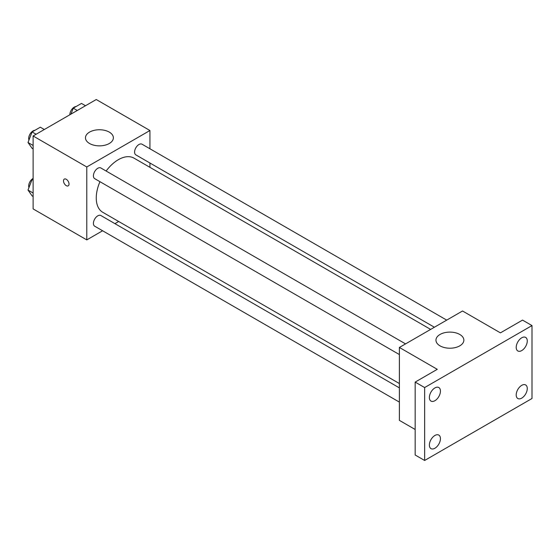 <?xml version="1.0" encoding="UTF-8"?>
<svg xmlns="http://www.w3.org/2000/svg" width="560" height="560" viewBox="0 0 560 560"><rect width="100%" height="100%" fill="white"/><g stroke="black" fill="none" stroke-linecap="round" stroke-linejoin="round"><path stroke-width="0.84" d="M102.599 230.762L86.786 239.897L33.11 208.901L33.11 135.982L96.257 99.526L149.94 130.515L149.94 148.778M118.678 221.48L114.926 223.65M99.96 181.692A31.255 18.046 120 0 0 96.257 197.967A31.255 18.046 120 0 0 102.732 212.275L399.385 383.544M430.64 329.406L133.994 158.137A31.255 18.046 120 0 0 106.12 171.024M149.94 163.009L149.94 167.342M86.786 239.897L86.786 166.971L149.94 130.515M446.719 320.124L142.03 144.207A6.16 3.556 120 0 0 137.284 145.859A6.16 3.556 120 0 0 134.589 152.061A6.16 3.556 120 0 0 135.87 154.882L434.392 327.236M399.385 387.877L100.856 215.523A6.16 3.556 120 0 0 96.11 217.175A6.16 3.556 120 0 0 93.415 223.377A6.16 3.556 120 0 0 94.696 226.198L399.385 402.108M399.385 354.564L94.696 178.654A6.16 3.556 -60 0 1 94.696 171.542A6.16 3.556 -60 0 1 100.856 167.979L405.545 343.889M86.786 166.971L33.11 135.982M89.551 143.5A13.951 8.057 180 0 1 85.463 137.809A13.951 8.057 180 0 1 99.414 129.752A13.951 8.057 180 0 1 113.372 137.809A13.951 8.057 180 0 1 104.755 145.25A13.951 8.057 180 0 1 89.551 143.5M69.027 184.065A3.906 2.254 60 0 1 68.215 185.857A3.906 2.254 60 0 1 64.309 183.596A3.906 2.254 60 0 1 64.309 179.088A3.906 2.254 60 0 1 67.319 180.131A3.906 2.254 60 0 1 69.027 184.065M68.215 185.85A3.906 2.254 60 0 1 64.309 183.596A3.906 2.254 60 0 1 64.309 179.088M415.17 429.485L399.385 420.371L399.385 347.452L462.532 310.989L500.423 332.864L522.529 320.103L532 325.577L532 398.496L424.641 460.474L415.17 455.007L415.17 382.088L437.276 369.327L399.385 347.452M424.641 460.474L424.641 387.555L415.17 382.088M424.641 387.555L532 325.577M440.034 345.856A13.951 8.057 180 0 1 435.953 340.158A13.951 8.057 180 0 1 449.904 332.101A13.951 8.057 180 0 1 463.862 340.158A13.951 8.057 180 0 1 455.245 347.599A13.951 8.057 180 0 1 440.034 345.856M521.738 350.574A7.826 4.515 -60 0 1 517.825 350.959A7.826 4.515 -60 0 1 516.628 344.694A7.826 4.515 -60 0 1 521.738 337.799A7.826 4.515 -60 0 1 525.651 337.414A7.826 4.515 -60 0 1 526.848 343.679A7.826 4.515 -60 0 1 521.738 350.574M434.903 400.708A7.826 4.515 -60 0 1 430.997 401.093A7.826 4.515 -60 0 1 429.793 394.828A7.826 4.515 -60 0 1 434.903 387.933A7.826 4.515 -60 0 1 438.816 387.541A7.826 4.515 -60 0 1 440.02 393.813A7.826 4.515 -60 0 1 434.903 400.708M434.903 448.252A7.826 4.515 -60 0 1 430.997 448.637A7.826 4.515 -60 0 1 429.793 442.372A7.826 4.515 -60 0 1 434.903 435.477A7.826 4.515 -60 0 1 438.816 435.085A7.826 4.515 -60 0 1 440.02 441.357A7.826 4.515 -60 0 1 434.903 448.252M521.738 398.118A7.826 4.515 -60 0 1 517.825 398.51A7.826 4.515 -60 0 1 516.628 392.238A7.826 4.515 -60 0 1 521.738 385.343A7.826 4.515 -60 0 1 525.651 384.958A7.826 4.515 -60 0 1 526.848 391.223A7.826 4.515 -60 0 1 521.738 398.118M33.11 148.925L32.102 148.344L28 142.506L32.102 131.936L40.306 127.197L44.317 129.514M33.11 145.453L28 142.506M36.113 134.253L32.102 131.936M34.895 130.326A6.16 3.556 120 0 0 28.686 138.46A6.16 3.556 120 0 0 28.959 140.042M70.959 114.128L73.276 108.164L81.48 103.425L85.491 105.742M77.287 110.481L73.276 108.164M76.069 106.554A6.16 3.556 120 0 0 69.86 114.688A6.16 3.556 120 0 0 69.86 114.765M33.11 196.469L32.102 195.888L28 190.05L32.102 179.48L33.11 178.899M33.11 192.997L28 190.05M33.11 180.061L32.102 179.48M33.11 178.423A6.16 3.556 120 0 0 28.686 186.004A6.16 3.556 120 0 0 28.959 187.586"/></g></svg>
